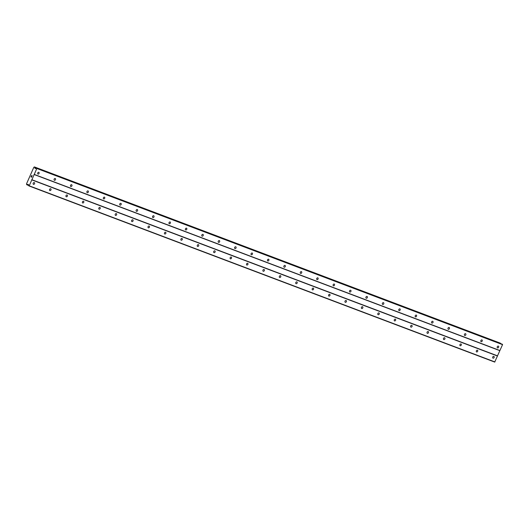 <?xml version="1.0" encoding="UTF-8"?>
<svg xmlns="http://www.w3.org/2000/svg" width="529" height="529" viewBox="0 0 529 529"><rect width="100%" height="100%" fill="white"/><g stroke="black" fill="none" stroke-linecap="round" stroke-linejoin="round"><path stroke-width="0.79" d="M497.524 347.89A0.985 0.767 -61.5 0 1 498.391 346.125A0.985 0.767 -61.5 0 1 497.524 347.89M481.112 341.681A0.985 0.767 -61.5 0 1 481.979 339.922A0.985 0.767 -61.5 0 1 481.112 341.681M464.7 335.479A0.985 0.767 -61.5 0 1 465.566 333.713A0.985 0.767 -61.5 0 1 464.7 335.479M448.288 329.269A0.985 0.767 -61.5 0 1 449.154 327.504A0.985 0.767 -61.5 0 1 448.288 329.269M431.876 323.06A0.985 0.767 -61.5 0 1 432.742 321.295A0.985 0.767 -61.5 0 1 431.876 323.06M415.463 316.851A0.985 0.767 -61.5 0 1 416.33 315.092A0.985 0.767 -61.5 0 1 415.463 316.851M399.051 310.642A0.985 0.767 -61.5 0 1 399.917 308.883A0.985 0.767 -61.5 0 1 399.051 310.642M382.639 304.44A0.985 0.767 -61.5 0 1 383.505 302.674A0.985 0.767 -61.5 0 1 382.639 304.44M366.22 298.23A0.985 0.767 -61.5 0 1 367.086 296.465A0.985 0.767 -61.5 0 1 366.22 298.23M349.808 292.021A0.985 0.767 -61.5 0 1 350.674 290.256A0.985 0.767 -61.5 0 1 349.808 292.021M333.396 285.812A0.985 0.767 -61.5 0 1 334.262 284.053A0.985 0.767 -61.5 0 1 333.396 285.812M316.983 279.603A0.985 0.767 -61.5 0 1 317.85 277.844A0.985 0.767 -61.5 0 1 316.983 279.603M300.571 273.4A0.985 0.767 -61.5 0 1 301.437 271.635A0.985 0.767 -61.5 0 1 300.571 273.4M284.159 267.191A0.985 0.767 -61.5 0 1 285.025 265.426A0.985 0.767 -61.5 0 1 284.159 267.191M267.747 260.982A0.985 0.767 -61.5 0 1 268.613 259.223A0.985 0.767 -61.5 0 1 267.747 260.982M251.335 254.773A0.985 0.767 -61.5 0 1 252.201 253.014A0.985 0.767 -61.5 0 1 251.335 254.773M234.922 248.57A0.985 0.767 -61.5 0 1 235.789 246.805A0.985 0.767 -61.5 0 1 234.922 248.57M218.51 242.361A0.985 0.767 -61.5 0 1 219.376 240.596A0.985 0.767 -61.5 0 1 218.51 242.361M202.098 236.152A0.985 0.767 -61.5 0 1 202.964 234.387A0.985 0.767 -61.5 0 1 202.098 236.152M185.679 229.943A0.985 0.767 -61.5 0 1 186.552 228.184A0.985 0.767 -61.5 0 1 185.679 229.943M169.267 223.734A0.985 0.767 -61.5 0 1 170.133 221.975A0.985 0.767 -61.5 0 1 169.267 223.734M152.855 217.531A0.985 0.767 -61.5 0 1 153.721 215.766A0.985 0.767 -61.5 0 1 152.855 217.531M136.442 211.322A0.985 0.767 -61.5 0 1 137.309 209.557A0.985 0.767 -61.5 0 1 136.442 211.322M120.03 205.113A0.985 0.767 -61.5 0 1 120.896 203.348A0.985 0.767 -61.5 0 1 120.03 205.113M103.618 198.904A0.985 0.767 -61.5 0 1 104.484 197.145A0.985 0.767 -61.5 0 1 103.618 198.904M87.206 192.701A0.985 0.767 -61.5 0 1 88.072 190.936A0.985 0.767 -61.5 0 1 87.206 192.701M70.793 186.492A0.985 0.767 -61.5 0 1 71.66 184.727A0.985 0.767 -61.5 0 1 70.793 186.492M54.381 180.283A0.985 0.767 -61.5 0 1 55.247 178.518A0.985 0.767 -61.5 0 1 54.381 180.283M37.969 174.074A0.985 0.767 -61.5 0 1 38.835 172.315A0.985 0.767 -61.5 0 1 37.969 174.074M492.995 358.159A0.985 0.767 -61.5 0 1 493.861 356.394A0.985 0.767 -61.5 0 1 492.995 358.159M476.583 351.95A0.985 0.767 -61.5 0 1 477.449 350.191A0.985 0.767 -61.5 0 1 476.583 351.95M460.17 345.741A0.985 0.767 -61.5 0 1 461.037 343.982A0.985 0.767 -61.5 0 1 460.17 345.741M443.758 339.539A0.985 0.767 -61.5 0 1 444.625 337.773A0.985 0.767 -61.5 0 1 443.758 339.539M427.346 333.33A0.985 0.767 -61.5 0 1 428.212 331.564A0.985 0.767 -61.5 0 1 427.346 333.33M410.934 327.12A0.985 0.767 -61.5 0 1 411.8 325.355A0.985 0.767 -61.5 0 1 410.934 327.12M394.522 320.911A0.985 0.767 -61.5 0 1 395.388 319.152A0.985 0.767 -61.5 0 1 394.522 320.911M378.109 314.709A0.985 0.767 -61.5 0 1 378.976 312.943A0.985 0.767 -61.5 0 1 378.109 314.709M361.697 308.5A0.985 0.767 -61.5 0 1 362.563 306.734A0.985 0.767 -61.5 0 1 361.697 308.5M345.278 302.29A0.985 0.767 -61.5 0 1 346.145 300.525A0.985 0.767 -61.5 0 1 345.278 302.29M328.866 296.081A0.985 0.767 -61.5 0 1 329.732 294.322A0.985 0.767 -61.5 0 1 328.866 296.081M312.454 289.872A0.985 0.767 -61.5 0 1 313.32 288.113A0.985 0.767 -61.5 0 1 312.454 289.872M296.042 283.67A0.985 0.767 -61.5 0 1 296.908 281.904A0.985 0.767 -61.5 0 1 296.042 283.67M279.629 277.461A0.985 0.767 -61.5 0 1 280.496 275.695A0.985 0.767 -61.5 0 1 279.629 277.461M263.217 271.251A0.985 0.767 -61.5 0 1 264.083 269.486A0.985 0.767 -61.5 0 1 263.217 271.251M246.805 265.042A0.985 0.767 -61.5 0 1 247.671 263.283A0.985 0.767 -61.5 0 1 246.805 265.042M230.393 258.833A0.985 0.767 -61.5 0 1 231.259 257.074A0.985 0.767 -61.5 0 1 230.393 258.833M213.981 252.631A0.985 0.767 -61.5 0 1 214.847 250.865A0.985 0.767 -61.5 0 1 213.981 252.631M197.568 246.421A0.985 0.767 -61.5 0 1 198.435 244.656A0.985 0.767 -61.5 0 1 197.568 246.421M181.156 240.212A0.985 0.767 -61.5 0 1 182.022 238.453A0.985 0.767 -61.5 0 1 181.156 240.212M164.737 234.003A0.985 0.767 -61.5 0 1 165.61 232.244A0.985 0.767 -61.5 0 1 164.737 234.003M148.325 227.801A0.985 0.767 -61.5 0 1 149.191 226.035A0.985 0.767 -61.5 0 1 148.325 227.801M131.913 221.591A0.985 0.767 -61.5 0 1 132.779 219.826A0.985 0.767 -61.5 0 1 131.913 221.591M115.501 215.382A0.985 0.767 -61.5 0 1 116.367 213.617A0.985 0.767 -61.5 0 1 115.501 215.382M99.088 209.173A0.985 0.767 -61.5 0 1 99.955 207.414A0.985 0.767 -61.5 0 1 99.088 209.173M82.676 202.964A0.985 0.767 -61.5 0 1 83.542 201.205A0.985 0.767 -61.5 0 1 82.676 202.964M66.264 196.762A0.985 0.767 -61.5 0 1 67.13 194.996A0.985 0.767 -61.5 0 1 66.264 196.762M49.852 190.552A0.985 0.767 -61.5 0 1 50.718 188.787A0.985 0.767 -61.5 0 1 49.852 190.552M33.439 184.343A0.985 0.767 -61.5 0 1 34.306 182.578A0.985 0.767 -61.5 0 1 33.439 184.343M31.006 176.858L31.185 176.349M31.509 177.136L31.727 176.64L31.509 177.136M31.727 176.64L31.522 177.215L30.94 176.904L31.522 177.215M31.502 176.045L31.614 175.549M31.932 176.183L32.157 175.661L31.932 176.183M32.157 175.661L31.905 176.336L31.687 175.535L31.912 176.336M28.533 184.846L27.561 184.476A0.661 0.417 110.7 0 0 27.039 184.8L26.582 184.555A0.661 0.417 110.7 0 0 26.483 183.933L33.843 167.257A0.661 0.417 110.7 0 0 34.345 166.952L34.795 167.204A0.661 0.417 110.7 0 0 34.888 167.865L35.423 168.579L36.534 168.077L36.838 168.493L29.207 185.798L28.745 185.805L28.401 184.509L27.561 184.476L28.533 184.833M500.467 343.552A0.661 0.417 110.7 0 1 500.507 343.347L34.411 166.919L500.117 343.063M28.989 185.937L494.701 362.081L502.55 344.637L502.226 344.214M34.061 174.491L499.773 350.634M31.766 179.681L497.478 355.825M34.233 174.398L499.945 350.542M36.838 168.493L502.55 344.637M36.805 168.222L502.517 344.366M35.046 168.367L35.595 168.579M34.901 167.885L36.025 168.308M29.207 185.798L494.919 361.942M31.813 179.893L497.524 356.037M36.561 168.09L502.272 344.234M34.934 168.162L35.76 168.48M34.888 167.865L36.045 168.301M34.795 167.204L500.507 343.347M34.782 167.124L500.494 343.268M26.979 184.839L28.612 185.454L26.972 184.839M27.039 184.8L28.599 185.395M27.799 184.33L28.473 184.581M36.534 168.077L502.246 344.22"/></g></svg>

